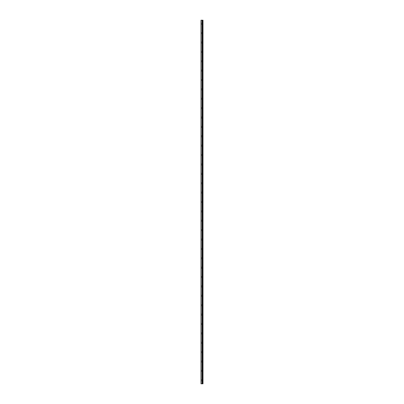 <?xml version="1.0" encoding="UTF-8"?>
<svg xmlns="http://www.w3.org/2000/svg" width="404" height="404" viewBox="0 0 404 404"><rect width="100%" height="100%" fill="white"/><g stroke="black" fill="none" stroke-linecap="round" stroke-linejoin="round"><path stroke-width="0.3" stroke-dasharray="2.02 1.52" d="M201.142 383.8L201.142 20.2L201.005 383.8L202.288 383.8L202.288 20.2L202.995 20.2L202.995 383.8L202.631 383.8L202.631 20.2M201.142 20.2L202.288 20.2L202.288 383.8L202.515 20.2M201.005 23.72L201.005 23.19L201.005 23.72M201.939 23.72L201.939 24.659L201.939 23.72M202.995 23.72L202.995 24.659L202.995 23.72M201.005 33.103L201.005 32.572L201.005 33.103M201.939 33.103L201.939 34.042L201.939 33.103M202.995 33.103L202.995 34.042L202.995 33.103M201.005 42.486L201.005 41.955L201.005 42.486M201.939 42.486L201.939 43.425L201.939 42.486M202.995 42.486L202.995 43.425L202.995 42.486M201.005 51.869L201.005 51.338L201.005 51.869M201.939 51.869L201.939 52.808L201.939 51.869M202.995 51.869L202.995 52.808L202.995 51.869M201.005 61.251L201.005 61.782L201.005 61.251M201.939 61.251L201.939 62.191L201.939 61.251M202.995 61.251L202.995 62.191L202.995 61.251M201.005 70.634L201.005 71.165L201.005 70.634M201.939 70.634L201.939 69.695L201.939 70.634M202.995 70.634L202.995 69.695L202.995 70.634M201.005 80.017L201.005 80.547L201.005 80.017M201.939 80.017L201.939 80.957L201.939 80.017M202.995 80.017L202.995 80.957L202.995 80.017M201.005 89.4L201.005 89.93L201.005 89.4M201.939 89.4L201.939 88.461L201.939 89.4M202.995 89.4L202.995 88.461L202.995 89.4M201.005 98.783L201.005 99.313L201.005 98.783M201.939 98.783L201.939 97.844L201.939 98.783M202.995 98.783L202.995 97.844L202.995 98.783M201.005 108.166L201.005 108.696L201.005 108.166M201.939 108.166L201.939 109.105L201.939 108.166M202.995 108.166L202.995 109.105L202.995 108.166M201.005 117.549L201.005 118.079L201.005 117.549M201.939 117.549L201.939 118.488L201.939 117.549M202.995 117.549L202.995 118.488L202.995 117.549M201.005 126.932L201.005 127.462L201.005 126.932M201.939 126.932L201.939 127.871L201.939 126.932M202.995 126.932L202.995 127.871L202.995 126.932M201.005 136.32L201.005 135.789L201.005 136.32M201.939 136.32L201.939 135.38L201.939 136.32M202.995 136.32L202.995 135.38L202.995 136.32M201.005 145.703L201.005 145.172L201.005 145.703M201.939 145.703L201.939 144.763L201.939 145.703M202.995 145.703L202.995 144.763L202.995 145.703M201.005 155.086L201.005 154.555L201.005 155.086M201.939 155.086L201.939 154.146L201.939 155.086M202.995 155.086L202.995 154.146L202.995 155.086M201.005 164.468L201.005 163.938L201.005 164.468M201.939 164.468L201.939 165.408L201.939 164.468M202.995 164.468L202.995 165.408L202.995 164.468M201.005 173.851L201.005 173.321L201.005 173.851M201.939 173.851L201.939 174.791L201.939 173.851M202.995 173.851L202.995 174.791L202.995 173.851M201.005 183.234L201.005 182.704L201.005 183.234M201.939 183.234L201.939 184.173L201.939 183.234M202.995 183.234L202.995 184.173L202.995 183.234M201.005 192.617L201.005 192.087L201.005 192.617M201.939 192.617L201.939 191.678L201.939 192.617M202.995 192.617L202.995 191.678L202.995 192.617M201.005 202L201.005 202.53L201.005 202M201.939 202L201.939 202.939L201.939 202M202.995 202L202.995 202.939L202.995 202M201.005 211.383L201.005 211.913L201.005 211.383M201.939 211.383L201.939 212.322L201.939 211.383M202.995 211.383L202.995 212.322L202.995 211.383M201.005 220.766L201.005 221.296L201.005 220.766M201.939 220.766L201.939 219.827L201.939 220.766M202.995 220.766L202.995 219.827L202.995 220.766M201.005 230.149L201.005 230.679L201.005 230.149M201.939 230.149L201.939 231.088L201.939 230.149M202.995 230.149L202.995 231.088L202.995 230.149M201.005 239.532L201.005 240.062L201.005 239.532M201.939 239.532L201.939 240.471L201.939 239.532M202.995 239.532L202.995 240.471L202.995 239.532M201.005 248.915L201.005 249.445L201.005 248.915M201.939 248.915L201.939 249.854L201.939 248.915M202.995 248.915L202.995 249.854L202.995 248.915M201.005 258.297L201.005 258.828L201.005 258.297M201.939 258.297L201.939 259.237L201.939 258.297M202.995 258.297L202.995 259.237L202.995 258.297M201.005 267.68L201.005 268.211L201.005 267.68M201.939 267.68L201.939 268.62L201.939 267.68M202.995 267.68L202.995 268.62L202.995 267.68M201.005 277.068L201.005 276.538L201.005 277.068M201.939 277.068L201.939 276.129L201.939 277.068M202.995 277.068L202.995 276.129L202.995 277.068M201.005 286.451L201.005 285.921L201.005 286.451M201.939 286.451L201.939 285.512L201.939 286.451M202.995 286.451L202.995 285.512L202.995 286.451M201.005 295.834L201.005 295.304L201.005 295.834M201.939 295.834L201.939 294.895L201.939 295.834M202.995 295.834L202.995 294.895L202.995 295.834M201.005 305.217L201.005 304.687L201.005 305.217M201.939 305.217L201.939 306.156L201.939 305.217M202.995 305.217L202.995 306.156L202.995 305.217M201.005 314.6L201.005 314.07L201.005 314.6M201.939 314.6L201.939 315.539L201.939 314.6M202.995 314.6L202.995 315.539L202.995 314.6M201.005 323.983L201.005 323.452L201.005 323.983M201.939 323.983L201.939 324.922L201.939 323.983M202.995 323.983L202.995 324.922L202.995 323.983M201.005 333.366L201.005 332.835L201.005 333.366M201.939 333.366L201.939 334.305L201.939 333.366M202.995 333.366L202.995 334.305L202.995 333.366M201.005 342.749L201.005 342.218L201.005 342.749M201.939 342.749L201.939 343.688L201.939 342.749M202.995 342.749L202.995 343.688L202.995 342.749M201.005 352.131L201.005 352.662L201.005 352.131M201.939 352.131L201.939 353.071L201.939 352.131M202.995 352.131L202.995 353.071L202.995 352.131M201.005 361.514L201.005 362.045L201.005 361.514M201.939 361.514L201.939 362.454L201.939 361.514M202.995 361.514L202.995 362.454L202.995 361.514M201.005 370.897L201.005 371.428L201.005 370.897M201.939 370.897L201.939 369.958L201.939 370.897M202.995 370.897L202.995 369.958L202.995 370.897M201.005 380.28L201.005 380.81L201.005 380.28M201.939 380.28L201.939 381.219L201.939 380.28M202.995 380.28L202.995 381.219L202.995 380.28M202.879 380.28L202.879 381.219L202.879 380.28M202.879 370.897L202.879 369.958L202.879 370.897M202.879 361.514L202.879 362.454L202.879 361.514M202.879 352.131L202.879 353.071L202.879 352.131M202.879 342.749L202.879 343.688L202.879 342.749M202.879 333.366L202.879 334.305L202.879 333.366M202.879 323.983L202.879 324.922L202.879 323.983M202.879 314.6L202.879 315.539L202.879 314.6M202.879 305.217L202.879 306.156L202.879 305.217M202.879 295.834L202.879 294.895L202.879 295.834M202.879 286.451L202.879 285.512L202.879 286.451M202.879 277.068L202.879 276.129L202.879 277.068M202.879 267.68L202.879 268.62L202.879 267.68M202.879 258.297L202.879 259.237L202.879 258.297M202.879 248.915L202.879 249.854L202.879 248.915M202.879 239.532L202.879 240.471L202.879 239.532M202.879 230.149L202.879 231.088L202.879 230.149M202.879 220.766L202.879 219.827L202.879 220.766M202.879 211.383L202.879 212.322L202.879 211.383M202.879 202L202.879 202.939L202.879 202M202.879 192.617L202.879 191.678L202.879 192.617M202.879 183.234L202.879 184.173L202.879 183.234M202.879 173.851L202.879 174.791L202.879 173.851M202.879 164.468L202.879 165.408L202.879 164.468M202.879 155.086L202.879 154.146L202.879 155.086M202.879 145.703L202.879 144.763L202.879 145.703M202.879 136.32L202.879 135.38L202.879 136.32M202.879 126.932L202.879 127.871L202.879 126.932M202.879 117.549L202.879 118.488L202.879 117.549M202.879 108.166L202.879 109.105L202.879 108.166M202.879 98.783L202.879 97.844L202.879 98.783M202.879 89.4L202.879 88.461L202.879 89.4M202.879 80.017L202.879 80.957L202.879 80.017M202.879 70.634L202.879 69.695L202.879 70.634M202.879 61.251L202.879 62.191L202.879 61.251M202.879 51.869L202.879 52.808L202.879 51.869M202.879 42.486L202.879 43.425L202.879 42.486M202.879 33.103L202.879 34.042L202.879 33.103M202.879 23.72L202.879 24.659L202.879 23.72M202.192 20.2L201.803 20.2L202.192 20.2M201.803 20.2L202.141 20.2L201.803 20.2M202.288 383.8L202.288 20.2L202.283 383.8M202.884 383.8L202.884 20.2M202.136 383.8L202.136 20.2M202.167 383.8L202.167 20.2M202.53 383.8L202.53 20.2M202.667 383.8L202.667 20.2M201.005 24.245L201.939 24.245M201.005 33.628L201.939 33.628M201.005 43.011L201.939 43.011M201.005 52.394L201.939 52.394M201.005 61.782L201.939 61.782M201.005 71.165L201.939 71.165M201.005 80.547L201.939 80.547M201.005 89.93L201.939 89.93M201.005 99.313L201.939 99.313M201.005 108.696L201.939 108.696M201.005 118.079L201.939 118.079M201.005 127.462L201.939 127.462M201.005 136.845L201.939 136.845M201.005 146.228L201.939 146.228M201.005 155.611L201.939 155.611M201.005 164.994L201.939 164.994M201.005 174.377L201.939 174.377M201.005 183.759L201.939 183.759M201.005 193.142L201.939 193.142M201.005 202.53L201.939 202.53M201.005 211.913L201.939 211.913M201.005 221.296L201.939 221.296M201.005 230.679L201.939 230.679M201.005 240.062L201.939 240.062M201.005 249.445L201.939 249.445M201.005 258.828L201.939 258.828M201.005 268.211L201.939 268.211M201.005 277.593L201.939 277.593M201.005 286.976L201.939 286.976M201.005 296.359L201.939 296.359M201.005 305.742L201.939 305.742M201.005 315.125L201.939 315.125M201.005 324.508L201.939 324.508M201.005 333.891L201.939 333.891M201.005 343.274L201.939 343.274M201.005 352.662L201.939 352.662M201.005 362.045L201.939 362.045M201.005 371.428L201.939 371.428M201.005 380.81L201.939 380.81M201.939 381.219L202.879 381.219M201.939 371.837L202.879 371.837M201.939 362.454L202.879 362.454M201.939 353.071L202.879 353.071M201.939 343.688L202.879 343.688M201.939 334.305L202.879 334.305M201.939 324.922L202.879 324.922M201.939 315.539L202.879 315.539M201.939 306.156L202.879 306.156M201.939 296.768L202.879 296.768M201.939 287.385L202.879 287.385M201.939 278.002L202.879 278.002M201.939 268.62L202.879 268.62M201.939 259.237L202.879 259.237M201.939 249.854L202.879 249.854M201.939 240.471L202.879 240.471M201.939 231.088L202.879 231.088M201.939 221.705L202.879 221.705M201.939 212.322L202.879 212.322M201.939 202.939L202.879 202.939M201.939 193.556L202.879 193.556M201.939 184.173L202.879 184.173M201.939 174.791L202.879 174.791M201.939 165.408L202.879 165.408M201.939 156.02L202.879 156.02M201.939 146.637L202.879 146.637M201.939 137.254L202.879 137.254M201.939 127.871L202.879 127.871M201.939 118.488L202.879 118.488M201.939 109.105L202.879 109.105M201.939 99.722L202.879 99.722M201.939 90.339L202.879 90.339M201.939 80.957L202.879 80.957M201.939 71.574L202.879 71.574M201.939 62.191L202.879 62.191M201.939 52.808L202.879 52.808M201.939 43.425L202.879 43.425M201.939 34.042L202.879 34.042M201.939 24.659L202.879 24.659M201.939 22.781L202.879 22.781M201.939 32.163L202.879 32.163M201.939 41.546L202.879 41.546M201.939 50.929L202.879 50.929M201.939 60.312L202.879 60.312M201.939 69.695L202.879 69.695M201.939 79.078L202.879 79.078M201.939 88.461L202.879 88.461M201.939 97.844L202.879 97.844M201.939 107.232L202.879 107.232M201.939 116.615L202.879 116.615M201.939 125.998L202.879 125.998M201.939 135.38L202.879 135.38M201.939 144.763L202.879 144.763M201.939 154.146L202.879 154.146M201.939 163.529L202.879 163.529M201.939 172.912L202.879 172.912M201.939 182.295L202.879 182.295M201.939 191.678L202.879 191.678M201.939 201.061L202.879 201.061M201.939 210.444L202.879 210.444M201.939 219.827L202.879 219.827M201.939 229.209L202.879 229.209M201.939 238.592L202.879 238.592M201.939 247.98L202.879 247.98M201.939 257.363L202.879 257.363M201.939 266.746L202.879 266.746M201.939 276.129L202.879 276.129M201.939 285.512L202.879 285.512M201.939 294.895L202.879 294.895M201.939 304.278L202.879 304.278M201.939 313.661L202.879 313.661M201.939 323.043L202.879 323.043M201.939 332.426L202.879 332.426M201.939 341.809L202.879 341.809M201.939 351.192L202.879 351.192M201.939 360.575L202.879 360.575M201.939 369.958L202.879 369.958M201.939 379.341L202.879 379.341M201.005 379.755L201.939 379.755M201.005 370.372L201.939 370.372M201.005 360.989L201.939 360.989M201.005 351.606L201.939 351.606M201.005 342.218L201.939 342.218M201.005 332.835L201.939 332.835M201.005 323.452L201.939 323.452M201.005 314.07L201.939 314.07M201.005 304.687L201.939 304.687M201.005 295.304L201.939 295.304M201.005 285.921L201.939 285.921M201.005 276.538L201.939 276.538M201.005 267.155L201.939 267.155M201.005 257.772L201.939 257.772M201.005 248.389L201.939 248.389M201.005 239.006L201.939 239.006M201.005 229.624L201.939 229.624M201.005 220.241L201.939 220.241M201.005 210.858L201.939 210.858M201.005 201.47L201.939 201.47M201.005 192.087L201.939 192.087M201.005 182.704L201.939 182.704M201.005 173.321L201.939 173.321M201.005 163.938L201.939 163.938M201.005 154.555L201.939 154.555M201.005 145.172L201.939 145.172M201.005 135.789L201.939 135.789M201.005 126.407L201.939 126.407M201.005 117.024L201.939 117.024M201.005 107.641L201.939 107.641M201.005 98.258L201.939 98.258M201.005 88.875L201.939 88.875M201.005 79.492L201.939 79.492M201.005 70.109L201.939 70.109M201.005 60.726L201.939 60.726M201.005 51.338L201.939 51.338M201.005 41.955L201.939 41.955M201.005 32.572L201.939 32.572M201.005 23.19L201.939 23.19"/><path stroke-width="0.61" d="M201.005 383.8L202.167 383.8L202.167 20.2L201.005 20.2L201.005 383.8M202.167 383.8L202.995 383.8L202.995 20.2L202.167 20.2M202.288 20.2L202.288 383.8L202.268 20.2M202.884 383.8L202.884 20.2M202.51 383.8L202.51 20.2M201.142 383.8L201.142 20.2M202.667 383.8L202.667 20.2M202.631 383.8L202.631 20.2M202.53 383.8L202.53 20.2M202.136 383.8L202.136 20.2"/></g></svg>
